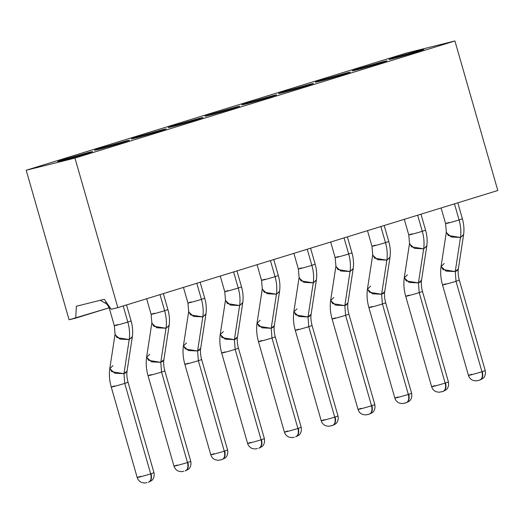 <?xml version="1.0" encoding="UTF-8"?>
<svg xmlns="http://www.w3.org/2000/svg" width="524" height="524" viewBox="0 0 524 524"><rect width="100%" height="100%" fill="white"/><g stroke="black" fill="none" stroke-linecap="round" stroke-linejoin="round"><path stroke-width="0.79" d="M395.672 57.175L396.314 57.784L395.672 57.175C388.035 59.566 386.954 60.103 392.43 58.793L416.724 51.922C424.355 49.531 425.436 48.994 419.966 50.304L395.672 57.175L419.966 50.304L419.685 50.992L419.966 50.304C434.396 46.656 405.157 55.668 392.43 58.793C386.85 60.136 387.93 59.598 395.672 57.175M358.861 68.52L359.503 69.129L358.861 68.52C351.231 70.91 350.15 71.454 355.619 70.137L379.92 63.266C387.55 60.876 388.631 60.339 383.155 61.649L358.868 68.52L383.155 61.649L382.874 62.336L383.155 61.649C397.585 58 368.352 67.013 355.619 70.137C350.045 71.48 351.126 70.943 358.861 68.52M322.05 79.864L322.699 80.48L322.05 79.864C314.42 82.261 313.339 82.799 318.815 81.482L343.109 74.618C350.739 72.22 351.82 71.683 346.351 73L322.057 79.864L346.344 73C360.781 69.345 331.541 78.358 318.815 81.482C313.234 82.825 314.315 82.288 322.05 79.864M346.069 73.688L346.351 73L346.069 73.688M285.246 91.215L285.888 91.824L285.246 91.215C277.615 93.606 276.534 94.143 282.004 92.833L306.298 85.962C313.935 83.571 315.016 83.028 309.54 84.344L285.252 91.209L309.54 84.344L309.258 85.032L309.54 84.344C323.97 80.696 294.737 89.709 282.004 92.833C276.43 94.176 277.51 93.632 285.246 91.215M248.435 102.56L249.083 103.169L248.435 102.56C240.804 104.951 239.723 105.488 245.199 104.178L269.493 97.307C277.124 94.916 278.205 94.379 272.729 95.689L248.442 102.56L272.729 95.689L272.454 96.377L272.729 95.689C287.165 92.041 257.926 101.053 245.199 104.178C239.619 105.52 240.699 104.983 248.435 102.56M406.166 53.12L454.924 40.964L497.8 190.5L117.835 307.627L111.186 309.284L104.283 299.283L76.36 306.245L75.725 318.127L109.156 307.824L69.076 319.784L26.2 170.248L406.166 53.12L26.2 170.248L74.958 158.091L117.835 307.627L497.8 190.5L454.924 40.964L74.958 158.091L454.924 40.964L406.166 53.12M276.286 94.955L272.729 95.689M313.09 83.604L309.54 84.344M349.901 72.26L346.351 73M386.705 60.915L383.155 61.649M423.516 49.57L419.966 50.304M64.4 159.289L65.041 159.899L64.4 159.289C56.762 161.68 55.682 162.224 61.157 160.907C55.577 162.25 56.657 161.713 64.4 159.289L88.694 152.418C103.123 148.77 73.891 157.783 61.157 160.907L85.451 154.036C93.089 151.646 94.163 151.108 88.694 152.418L64.406 159.289M97.968 149.563C92.388 150.905 93.468 150.368 101.204 147.945L125.498 141.074C139.934 137.426 110.695 146.438 97.968 149.563L122.262 142.692C129.893 140.301 130.974 139.764 125.498 141.074L101.211 147.945C93.573 150.336 92.493 150.873 97.968 149.563M134.773 138.218C129.199 139.561 130.273 139.017 138.015 136.6L162.309 129.729C176.739 126.081 147.506 135.094 134.773 138.218L159.067 131.347C166.704 128.956 167.778 128.413 162.309 129.729L138.022 136.594C130.378 138.991 129.304 139.528 134.773 138.218M171.584 126.867C166.003 128.21 167.084 127.673 174.82 125.249L199.113 118.385C213.55 114.73 184.31 123.743 171.584 126.867L195.878 120.003C203.508 117.605 204.589 117.068 199.113 118.385L174.826 125.249C167.189 127.646 166.108 128.184 171.584 126.867M208.388 115.522C202.814 116.865 203.888 116.328 211.631 113.905L235.924 107.034C250.354 103.385 221.121 112.398 208.388 115.522L232.682 108.651C240.32 106.261 241.4 105.724 235.924 107.034L211.637 113.905C203.993 116.295 202.919 116.839 208.388 115.522M117.835 307.627L74.958 158.091L26.2 170.248L69.076 319.784L75.725 318.127L76.36 306.245L104.283 299.283L111.186 309.284L117.835 307.627M212.272 114.514L211.631 113.905L212.272 114.514M235.643 107.721L235.924 107.034L235.643 107.721M239.475 106.3L235.924 107.034M175.468 125.865L174.82 125.249L175.468 125.865M198.838 119.072L199.113 118.385L198.838 119.072M202.67 117.645L199.113 118.385M138.657 137.209L138.015 136.6L138.657 137.209M162.027 130.417L162.309 129.729L162.027 130.417M165.859 128.989L162.309 129.729M101.846 148.554L101.204 147.945L101.846 148.554M125.216 141.762L125.498 141.074L125.216 141.762M129.055 140.34L125.498 141.074M88.412 153.106L88.694 152.418L88.412 153.106M92.244 151.685L88.694 152.418M110.407 308.151L109.398 308.551C107.21 303.455 106.038 303.848 104.885 302.879L106.359 302.289M117.618 324.611C108.743 327.33 119.498 324.651 127.817 322.07L123.199 305.97L127.817 322.07L131.111 320.937L127.817 322.07C119.498 324.651 108.743 327.33 117.618 324.611M154.429 313.267C145.554 315.985 156.309 313.306 164.621 310.725L160.01 294.626L164.621 310.725L167.916 309.586L164.621 310.725C156.309 313.306 145.554 315.985 154.429 313.267L151.135 314.4L146.648 298.746M191.234 301.922C182.359 304.641 193.114 301.955 201.432 299.374L196.814 283.281L201.432 299.374L204.727 298.241L201.432 299.374C193.114 301.955 182.359 304.641 191.234 301.922L187.946 303.055L183.452 287.394M228.045 290.571C219.17 293.296 229.925 290.61 238.243 288.03L233.625 271.93L238.243 288.03L241.531 286.897L238.243 288.03C229.925 290.61 219.17 293.296 228.045 290.571L224.75 291.711L220.263 276.05M264.856 279.227C255.981 281.945 266.729 279.266 275.048 276.685L270.43 260.585L275.048 276.685L278.342 275.552L275.048 276.685C266.729 279.266 255.981 281.945 264.856 279.227L261.561 280.36L257.068 264.705M301.66 267.882C292.785 270.6 303.54 267.921 311.859 265.341L307.241 249.241L311.859 265.341L315.153 264.201L311.859 265.341C303.54 267.921 292.785 270.6 301.66 267.882L298.366 269.015L293.879 253.361M338.471 256.537C329.596 259.256 340.351 256.57 348.663 253.989L344.045 237.896L348.663 253.989L351.958 252.856L348.663 253.989C340.351 256.57 329.596 259.256 338.471 256.537L335.177 257.67L330.683 242.009M375.276 245.186C366.4 247.911 377.156 245.225 385.474 242.645L380.856 226.545L385.474 242.645L388.769 241.512L385.474 242.645C377.156 245.225 366.4 247.911 375.276 245.186L371.981 246.326L367.494 230.665M412.087 233.842C403.211 236.56 413.967 233.881 422.279 231.3L417.661 215.2L422.279 231.3L425.573 230.167L422.279 231.3C413.967 233.881 403.211 236.56 412.087 233.842L408.792 234.975L404.299 219.32M448.891 222.497C440.016 225.215 450.771 222.536 459.089 219.956L454.472 203.856L459.089 219.956L462.384 218.816L459.089 219.956C450.771 222.536 440.016 225.215 448.891 222.497L445.596 223.63L441.11 207.976M115.129 333.749L114.972 334.561L119.917 339.107L129.205 339.598C129.998 333.873 129.533 328.031 127.817 322.07C129.533 328.031 129.998 333.873 129.205 339.598L132.402 336.565M151.934 322.404L151.783 323.216L156.728 327.762L166.016 328.253C166.802 322.522 166.337 316.679 164.621 310.725C166.337 316.679 166.802 322.522 166.016 328.253L169.213 325.221M188.745 311.06L188.594 311.872L193.533 316.411L202.821 316.902C203.613 311.177 203.148 305.335 201.432 299.374C203.148 305.335 203.613 311.177 202.821 316.902L206.017 313.876M225.549 299.715L225.399 300.527L230.344 305.066L239.632 305.558C240.418 299.833 239.959 293.99 238.243 288.03C239.959 293.99 240.418 299.833 239.632 305.558L242.828 302.525M262.36 288.364L262.21 289.176L267.148 293.722L276.443 294.213C277.229 288.488 276.764 282.646 275.048 276.685C276.764 282.646 277.229 288.488 276.443 294.213L279.633 291.18M299.165 277.019L299.014 277.831L303.959 282.377L313.247 282.868C314.033 277.137 313.575 271.294 311.859 265.341C313.575 271.294 314.033 277.137 313.247 282.868L316.444 279.836M335.976 265.675L335.825 266.487L340.764 271.026L350.058 271.517C350.844 265.792 350.379 259.95 348.663 253.989C350.379 259.95 350.844 265.792 350.058 271.517L353.248 268.491M372.78 254.33L372.63 255.136L377.575 259.681L386.863 260.173C387.655 254.448 387.19 248.605 385.474 242.645C387.19 248.605 387.655 254.448 386.863 260.173L390.059 257.14M409.591 242.979L409.441 243.791L414.379 248.337L423.674 248.828C424.46 243.103 423.995 237.261 422.279 231.3C423.995 237.261 424.46 243.103 423.674 248.828L426.87 245.795M446.396 231.634L446.245 232.446L451.19 236.992L460.478 237.483C461.271 231.752 460.806 225.91 459.089 219.956C460.806 225.91 461.271 231.752 460.478 237.483L463.675 234.451M146.956 482.611L144.644 483.036L141.598 482.466C139.384 481.497 137.917 479.853 137.19 477.541L111.258 387.085C109.424 380.693 108.953 374.431 109.824 368.313L111.789 371.699L123.972 373.678L129.205 339.598L117.022 337.62L115.064 334.24L114.33 325.745L109.398 308.551M129.205 339.598L123.972 373.678L127.083 370.972L132.317 336.893L129.205 339.598M183.767 471.259L181.448 471.692L178.402 471.115C176.195 470.152 174.728 468.508 174.001 466.19L148.063 375.741C146.235 369.348 145.757 363.086 146.635 356.968L148.593 360.355L160.783 362.333L166.016 328.253L153.833 326.275L151.868 322.895L151.135 314.4M166.016 328.253L160.783 362.333L163.888 359.628L169.128 325.542L166.016 328.253M188.679 311.544L183.439 345.63L185.404 349.01L197.587 350.988L202.821 316.902L190.638 314.924L188.679 311.544L187.946 303.055M202.821 316.902L197.587 350.988L200.699 348.277L205.932 314.197L202.821 316.902M257.382 448.57L255.064 448.996L252.018 448.426C249.81 447.457 248.343 445.813 247.616 443.501L221.678 353.052C219.851 346.652 219.373 340.397 220.25 334.273L222.209 337.659L234.398 339.637L239.632 305.558L227.449 303.579L225.484 300.2L224.75 291.711M239.632 305.558L234.398 339.637L237.503 336.932L242.743 302.852L239.632 305.558M262.295 288.855L257.055 322.935L259.02 326.314L271.203 328.293L276.443 294.213L264.253 292.235L262.295 288.855L261.561 280.36M276.443 294.213L271.203 328.293L274.314 325.587L279.547 291.508L276.443 294.213M298.588 329.223C289.713 331.941 300.468 329.255 308.787 326.681C300.468 329.255 289.713 331.941 298.588 329.223L295.294 330.356C293.466 323.963 292.988 317.701 293.866 311.584L295.824 314.97L308.014 316.948L313.247 282.868L301.064 280.89L299.099 277.51L298.366 269.015M313.247 282.868L308.014 316.948L311.118 314.243L316.358 280.157L313.247 282.868M335.399 317.878C326.524 320.596 337.279 317.911 345.591 315.33C337.279 317.911 326.524 320.596 335.399 317.878L332.105 319.011C330.277 312.612 329.799 306.357 330.677 300.239L332.635 303.625L344.818 305.603L350.058 271.517L337.869 269.539L335.91 266.159L335.177 257.67M350.058 271.517L344.818 305.603L347.929 302.892L353.163 268.812L350.058 271.517M372.204 306.527C363.329 309.245 374.084 306.566 382.402 303.986C374.084 306.566 363.329 309.245 372.204 306.527L368.909 307.667C367.082 301.267 366.61 295.012 367.481 288.888L369.446 292.274L381.629 294.252L386.863 260.173L374.68 258.194L372.715 254.815L371.981 246.326M386.863 260.173L381.629 294.252L384.74 291.547L389.974 257.467L386.863 260.173M409.015 295.182C400.139 297.901 410.895 295.222 419.207 292.641C410.895 295.222 400.139 297.901 409.015 295.182L405.72 296.315C403.893 289.923 403.414 283.661 404.292 277.543L406.251 280.93L418.434 282.908L423.674 248.828L411.484 246.85L409.526 243.47L408.792 234.975M423.674 248.828L418.434 282.908L421.545 280.202L426.778 246.123L423.674 248.828M445.819 283.838C436.944 286.556 447.699 283.87 456.018 281.296C447.699 283.87 436.944 286.556 445.819 283.838L442.525 284.971C440.697 278.578 440.226 272.316 441.097 266.199L443.062 269.585L455.245 271.563L460.478 237.483L448.295 235.505L446.33 232.125L445.596 223.63M460.478 237.483L455.245 271.563L458.356 268.858L463.589 234.772L460.478 237.483M125.983 372.682L123.972 373.678L124.745 383.411C116.426 385.991 105.671 388.67 114.546 385.952C105.671 388.67 116.426 385.991 124.745 383.411L123.972 373.678L114.736 373.212L109.804 368.634L112.935 365.614M124.745 383.411L128.039 382.278L124.745 383.411L150.683 473.86L124.745 383.411M162.794 361.337L160.783 362.333L161.549 372.066C153.237 374.64 142.482 377.326 151.357 374.608C142.482 377.326 153.237 374.64 161.549 372.066L160.783 362.333L151.541 361.868L146.609 357.289L149.74 354.27M161.549 372.066L164.844 370.926L161.549 372.066L187.487 462.515L161.549 372.066M199.598 349.993L197.587 350.988L198.36 360.715C190.042 363.296 179.287 365.981 188.168 363.263C179.287 365.981 190.042 363.296 198.36 360.715L197.587 350.988L188.352 350.523L183.42 345.945L186.551 342.919M198.36 360.715L201.655 359.582L198.36 360.715L224.298 451.171L198.36 360.715M236.409 338.648L234.398 339.637L235.171 349.37C226.853 351.951 216.098 354.63 224.973 351.912C216.098 354.63 226.853 351.951 235.171 349.37L234.398 339.644L225.163 339.172L220.224 334.594L223.362 331.574M235.171 349.37L238.459 348.237L235.171 349.37L261.103 439.819L235.171 349.37M273.214 327.297L271.203 328.293L271.976 338.026C263.664 340.607 252.909 343.286 261.784 340.567C252.909 343.286 263.664 340.607 271.976 338.026L271.203 328.293L261.967 327.827L257.035 323.249L260.166 320.229M271.976 338.026L275.27 336.893L271.976 338.026L297.914 428.475L271.976 338.026M310.025 315.952L308.014 316.948L308.787 326.681L308.014 316.948L298.778 316.483L293.84 311.904L296.977 308.885M308.787 326.681L312.081 325.542L308.787 326.681L334.718 417.13L308.787 326.681M346.829 304.608L344.818 305.603L345.591 315.33L344.818 305.603L335.583 305.138L330.651 300.56L333.781 297.534M345.591 315.33L348.886 314.197L345.591 315.33L371.529 405.786L345.591 315.33M383.64 293.263L381.629 294.252L382.402 303.986L381.629 294.259L372.394 293.787L367.455 289.209L370.592 286.189M382.402 303.986L385.697 302.852L382.402 303.986L408.334 394.434L382.402 303.986M420.445 281.912L418.434 282.908L419.207 292.641L418.434 282.908L409.198 282.443L404.266 277.864L407.397 274.845M419.207 292.641L422.501 291.508L419.207 292.641L445.145 383.09L419.207 292.641M457.256 270.567L455.245 271.563L456.018 281.296L455.245 271.563L446.009 271.098L441.07 266.519L444.208 263.493M456.018 281.296L459.312 280.157L456.018 281.296L481.956 371.745L456.018 281.296M137.19 477.541L140.091 476.526C131.806 479.087 142.692 476.342 150.683 473.86L153.977 472.727L150.683 473.86C142.502 476.395 131.91 479.054 140.091 476.526L140.484 476.401M174.001 466.19L176.896 465.181C168.617 467.742 179.496 464.991 187.487 462.515L190.782 461.382L187.487 462.515C179.306 465.05 168.721 467.703 176.896 465.181L177.295 465.057M183.439 345.624C182.568 351.742 183.046 357.997 184.874 364.396L188.168 363.263M184.874 364.396L210.805 454.845L213.707 453.83C205.421 456.397 216.307 453.646 224.298 451.171L227.593 450.031L224.298 451.171C216.117 453.705 205.526 456.358 213.707 453.83L214.1 453.712M247.616 443.501L250.511 442.485C242.232 445.046 253.112 442.302 261.103 439.819L264.397 438.686L261.103 439.819C252.922 442.354 242.337 445.014 250.511 442.485L250.911 442.361M257.055 322.928C256.184 329.046 256.662 335.308 258.489 341.7L284.421 432.156L287.322 431.141C279.037 433.702 289.923 430.957 297.914 428.475L301.208 427.342L297.914 428.475C289.733 431.01 279.141 433.669 287.322 431.141L287.715 431.016M295.294 330.356L321.232 420.805L324.127 419.796C315.848 422.357 326.727 419.606 334.718 417.13L338.013 415.997L334.718 417.13C326.544 419.665 315.952 422.318 324.127 419.796L324.526 419.672M332.105 319.011L358.043 409.46L360.938 408.445C352.652 411.012 363.538 408.262 371.529 405.786L374.824 404.646L371.529 405.786C363.348 408.32 352.763 410.973 360.938 408.445L361.331 408.327M368.909 307.667L394.847 398.116L397.742 397.1C389.463 399.661 400.343 396.917 408.334 394.434L411.628 393.301L408.334 394.434C400.159 396.969 389.568 399.629 397.742 397.1L398.142 396.976M405.72 296.315L431.658 386.771L434.553 385.756C426.267 388.317 437.154 385.572 445.145 383.09L448.439 381.957L445.145 383.09C436.964 385.625 426.379 388.284 434.553 385.756L434.953 385.631M442.525 284.971L468.463 375.42L471.364 374.411C463.078 376.972 473.965 374.221 481.956 371.745L485.244 370.612L481.956 371.745C473.775 374.28 463.183 376.933 471.364 374.411L471.757 374.287M148.338 482.257C150.912 481.143 151.691 478.346 150.683 473.86C151.691 478.346 150.912 481.143 148.338 482.257C151.207 481.104 152.117 478.261 151.076 473.735C152.071 478.229 151.174 481.065 148.39 482.244M127.083 370.972C126.572 374.254 126.887 378.02 128.039 382.278L153.977 472.727C154.934 478.268 151.698 480.632 151.469 480.704L148.796 482.113M185.149 470.912C187.723 469.799 188.502 467.002 187.487 462.515C188.502 467.002 187.723 469.799 185.149 470.912C188.011 469.759 188.922 466.917 187.887 462.391C188.876 466.884 187.985 469.72 185.201 470.899M163.888 359.621C163.377 362.903 163.698 366.676 164.844 370.926L190.782 461.382C191.745 466.923 188.509 469.288 188.28 469.36L185.601 470.768M220.571 459.915L222.412 459.424M221.953 459.568C224.527 458.454 225.307 455.651 224.298 451.171C225.307 455.651 224.527 458.454 221.953 459.568C224.822 458.408 225.733 455.572 224.691 451.046C225.687 455.539 224.789 458.369 222.006 459.555M258.764 448.223C261.338 447.11 262.118 444.306 261.103 439.819C262.118 444.306 261.338 447.11 258.764 448.223C261.627 447.064 262.537 444.221 261.502 439.702C262.491 444.188 261.6 447.024 258.817 448.203M237.503 336.932C236.992 340.214 237.313 343.98 238.459 348.237L264.397 438.686C265.36 444.228 262.124 446.592 261.895 446.664L259.216 448.072M294.193 437.226L291.875 437.651L288.829 437.082C286.621 436.112 285.148 434.468 284.421 432.156M295.569 436.872C298.143 435.758 298.922 432.962 297.914 428.475C298.922 432.962 298.143 435.758 295.569 436.872C298.438 435.719 299.348 432.876 298.307 428.35C299.302 432.844 298.405 435.68 295.621 436.859M330.998 425.874L332.832 425.383M332.38 425.527C334.954 424.414 335.733 421.617 334.718 417.13C335.733 421.617 334.954 424.414 332.38 425.527C335.242 424.375 336.159 421.532 335.118 417.006C336.113 421.499 335.216 424.335 332.432 425.514M367.809 414.53L369.643 414.039M369.191 414.183C371.758 413.069 372.544 410.266 371.529 405.786C372.544 410.266 371.758 413.069 369.191 414.183C372.053 413.023 372.964 410.187 371.922 405.661C372.918 410.154 372.02 412.984 369.237 414.17M404.613 403.185L406.454 402.687M405.995 402.838C408.569 401.725 409.349 398.921 408.334 394.434C409.349 398.921 408.569 401.725 405.995 402.838C408.858 401.679 409.775 398.836 408.733 394.317C409.729 398.803 408.831 401.639 406.048 402.818M441.424 391.841L443.258 391.343M442.806 391.487C445.38 390.373 446.16 387.577 445.145 383.09C446.16 387.577 445.38 390.373 442.806 391.487C445.669 390.334 446.579 387.491 445.544 382.965C446.533 387.459 445.636 390.295 442.859 391.474M478.229 380.49L480.069 379.998M479.611 380.142C482.185 379.029 482.964 376.232 481.956 371.745C482.964 376.232 482.185 379.029 479.611 380.142C482.473 378.99 483.39 376.147 482.349 371.621C483.344 376.114 482.447 378.95 479.663 380.129M104.885 302.879L100.215 300.291M126.526 304.948L131.111 320.937C132.657 326.308 133.057 331.627 132.317 336.893M163.331 293.597L167.916 309.586C169.462 314.963 169.868 320.275 169.128 325.542M200.142 282.253L204.727 298.241C206.273 303.612 206.672 308.931 205.932 314.197M236.946 270.908L241.531 286.897C243.084 292.268 243.483 297.586 242.743 302.852M273.757 259.563L278.342 275.552C279.888 280.923 280.288 286.242 279.547 291.508M310.568 248.212L315.153 264.201C316.699 269.578 317.099 274.89 316.358 280.157M347.373 236.868L351.958 252.856C353.504 258.227 353.91 263.546 353.163 268.812M384.184 225.523L388.769 241.512C390.315 246.883 390.714 252.201 389.974 257.467M420.988 214.178L425.573 230.167C427.119 235.538 427.525 240.857 426.778 246.123M457.799 202.827L462.384 218.816C463.93 224.193 464.329 229.505 463.589 234.772M109.824 368.32L115.064 334.24M146.635 356.975L151.868 322.895M220.25 334.279L225.484 300.2M293.866 311.59L299.099 277.51M330.67 300.245L335.91 266.159M367.481 288.894L372.715 254.815M404.286 277.55L409.526 243.47M441.097 266.205L446.33 232.125M210.805 454.845C211.532 457.164 213.006 458.801 215.213 459.771L218.259 460.341L222.176 459.502L225.091 458.009C225.313 457.943 228.556 455.579 227.593 450.031L201.655 359.582C200.502 355.324 200.188 351.558 200.699 348.277M295.719 436.833L298.706 435.32C298.929 435.248 302.171 432.883 301.208 427.342L275.27 336.893C274.118 332.635 273.803 328.869 274.314 325.581M321.232 420.805C321.959 423.123 323.426 424.768 325.64 425.73L328.679 426.307L332.596 425.468L335.511 423.975C335.74 423.903 338.976 421.538 338.013 415.997L312.081 325.542C310.928 321.291 310.608 317.518 311.125 314.236M369.4 414.117L372.322 412.624C372.551 412.558 375.787 410.194 374.824 404.646L348.886 314.197C347.74 309.939 347.419 306.173 347.929 302.892M406.211 402.773L409.126 401.279C409.355 401.207 412.591 398.843 411.628 393.301L385.697 302.852C384.544 298.595 384.223 294.829 384.74 291.547M431.658 386.771C432.385 389.083 433.852 390.727 436.06 391.697L439.105 392.266L443.022 391.428L445.937 389.935C446.166 389.863 449.402 387.498 448.439 381.957L422.501 291.508C421.355 287.25 421.034 283.484 421.545 280.196M468.463 375.42C469.19 377.739 470.657 379.383 472.871 380.345L475.916 380.922L479.833 380.083L482.742 378.59C482.971 378.518 486.207 376.153 485.244 370.612L459.312 280.157C458.159 275.906 457.838 272.133 458.356 268.851M369.407 414.117L365.49 414.956L362.444 414.386C360.237 413.416 358.77 411.779 358.043 409.46M406.218 402.773L402.294 403.611L399.255 403.041C397.041 402.072 395.574 400.428 394.847 398.116"/></g></svg>
